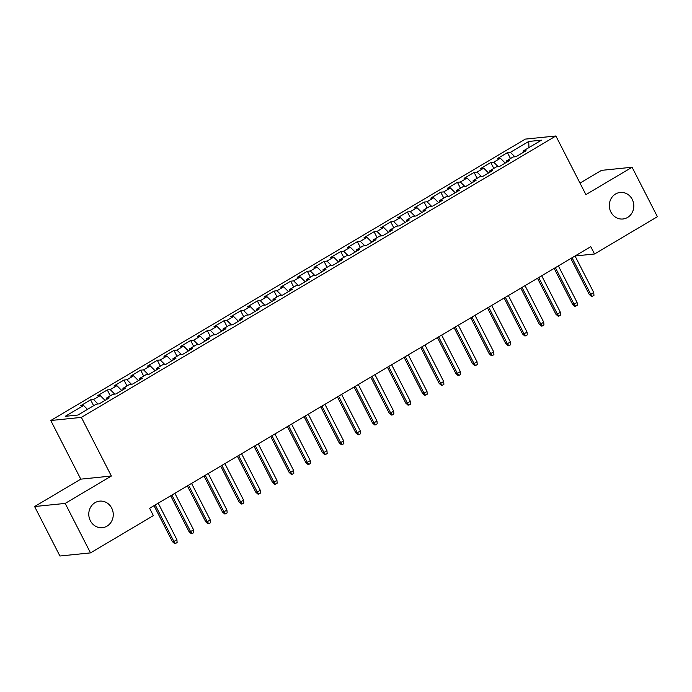 <?xml version="1.0" encoding="UTF-8"?>
<svg xmlns="http://www.w3.org/2000/svg" width="692" height="692" viewBox="0 0 692 692"><rect width="100%" height="100%" fill="white"/><g stroke="black" fill="none" stroke-linecap="round" stroke-linejoin="round"><path stroke-width="1.04" d="M111.689 508.075A13.338 12.231 -95.8 0 1 102.373 527.676A13.338 12.231 -95.8 0 1 90.349 520.739A13.338 12.231 -95.8 0 1 99.665 501.138A13.338 12.231 -95.8 0 1 111.689 508.075M632.237 199.391A13.338 12.231 -95.8 0 1 622.921 218.992A13.338 12.231 -95.8 0 1 610.898 212.046A13.338 12.231 -95.8 0 1 620.214 192.454A13.338 12.231 -95.8 0 1 632.237 199.391M34.6 506.535L65.186 503.413L111.369 476.027L80.782 479.149L34.6 506.535L59.919 556.013L90.505 552.891L153.365 515.609L149.61 508.283L590.786 246.663L594.54 253.99L657.4 216.717L632.081 167.239L601.495 170.362L580 183.103M80.782 479.149L50.776 420.511L525.306 139.109L555.892 135.987L81.362 417.388L50.776 420.511M528.947 147.586L528.731 141.462L510.385 152.335L507.452 152.638L497.453 158.572L500.385 158.269L493.716 162.222L490.784 162.525L480.776 168.459L483.708 168.156L477.039 172.109L474.107 172.412L464.098 178.346L467.039 178.043L460.37 182.005L457.429 182.299L447.43 188.233L450.362 187.93L443.693 191.892L440.761 192.186L430.753 198.12L433.694 197.817L427.025 201.779L424.084 202.073L414.084 208.007L417.017 207.704L410.347 211.665L407.415 211.96L397.407 217.893L400.339 217.599L393.67 221.552L390.738 221.847L380.738 227.78L383.671 227.486L377.002 231.439L374.069 231.733L364.061 237.667L366.994 237.373L360.324 241.326L357.392 241.629L347.393 247.554L350.325 247.26L343.656 251.213L340.715 251.516L330.715 257.441L333.648 257.147L326.979 261.1L324.046 261.403L314.038 267.328L316.979 267.034L310.31 270.987L307.369 271.29L297.37 277.224L300.302 276.921L293.633 280.874L290.701 281.177L280.692 287.111L283.633 286.808L276.964 290.761L274.023 291.064L264.024 296.998L266.956 296.695L260.287 300.648L257.355 300.951L247.347 306.885L250.279 306.582L243.61 310.535L240.678 310.838L230.678 316.772L233.611 316.469L226.941 320.422L224.009 320.725L214.001 326.659L216.933 326.356L210.264 330.309L207.332 330.612L197.324 336.546L200.265 336.243L193.596 340.196L190.655 340.499L180.655 346.433L183.588 346.13L176.918 350.091L173.986 350.386L163.978 356.319L166.919 356.017L160.25 359.978L157.309 360.272L147.31 366.206L150.242 365.904L143.573 369.865L140.64 370.159L130.632 376.093L133.573 375.799L126.895 379.752L123.963 380.046L113.964 385.98L116.896 385.686L110.227 389.639L107.295 389.933L97.287 395.867L100.219 395.573L93.55 399.526L90.617 399.829L80.618 405.754L83.55 405.46L87.495 409.37M528.731 141.462L541.455 140.165L523.117 151.038L523.195 152.43M83.55 405.46L65.212 416.333L77.936 415.036L96.283 404.154L99.216 403.86L109.215 397.926L106.283 398.229L112.952 394.267L115.884 393.973L125.892 388.039L122.96 388.342L129.629 384.38L132.561 384.086L142.561 378.152L139.628 378.446L146.297 374.493L149.238 374.199L159.238 368.265L156.305 368.559L162.975 364.606L165.907 364.312L175.915 358.378L172.974 358.672L179.643 354.719L182.584 354.416L192.584 348.491L189.651 348.785L196.32 344.832L199.253 344.529L209.261 338.604L206.32 338.898L212.989 334.945L215.93 334.643L225.929 328.717L222.997 329.011L229.666 325.058L232.598 324.756L242.607 318.822L239.674 319.124L246.343 315.171L249.276 314.869L259.275 308.935L256.343 309.238L263.012 305.284L265.944 304.982L275.952 299.048L273.02 299.351L279.689 295.397L282.621 295.095L292.63 289.161L289.688 289.464L296.358 285.511L299.299 285.208L309.298 279.274L306.366 279.577L313.035 275.624L315.967 275.321L325.975 269.387L323.034 269.69L329.703 265.737L332.644 265.434L342.644 259.5L339.711 259.803L346.381 255.85L349.313 255.547L359.321 249.613L356.38 249.916L363.058 245.954L365.99 245.66L375.99 239.726L373.057 240.029L379.726 236.067L382.659 235.773L392.667 229.839L389.734 230.142L396.404 226.18L399.336 225.886L409.335 219.952L406.403 220.246L413.072 216.293L416.004 215.999L426.012 210.065L423.08 210.359L429.749 206.406L432.682 206.112L442.69 200.178L439.749 200.472L446.418 196.519L449.359 196.217L459.358 190.291L456.426 190.585L463.095 186.632L466.027 186.33L476.035 180.404L473.094 180.698L479.764 176.745L482.705 176.443L492.704 170.517L489.772 170.812L496.441 166.858L499.373 166.556L509.381 160.622L506.449 160.925L513.118 156.972L516.05 156.669L526.05 150.735L523.117 151.038M93.55 399.526L98.048 403.981M100.219 395.573L105.08 400.383M110.227 389.639L114.716 394.085M116.896 385.686L121.749 390.496M106.283 398.229L106.36 399.621M126.895 379.752L131.394 384.198M133.573 375.799L138.426 380.609M122.96 388.342L123.038 389.734M143.573 369.865L148.071 374.311M150.242 365.904L155.095 370.722M139.628 378.446L139.715 379.839M160.25 359.978L164.739 364.425M166.919 356.017L171.772 360.835M156.305 368.559L156.383 369.952M176.918 350.091L181.416 354.538M183.588 346.13L188.449 350.939M172.974 358.672L173.061 360.065M193.596 340.196L198.085 344.651M200.265 336.243L205.117 341.052M189.651 348.785L189.729 350.178M210.264 330.309L214.762 334.764M216.933 326.356L221.795 331.165M206.32 338.898L206.406 340.291M226.941 320.422L231.431 324.877M233.611 316.469L238.463 321.278M222.997 329.011L223.075 330.404M243.61 310.535L248.108 314.99M250.279 306.582L255.14 311.391M239.674 319.124L239.752 320.517M260.287 300.648L264.776 305.103M266.956 296.695L271.809 301.504M256.343 309.238L256.421 310.63M276.964 290.761L281.454 295.216M283.633 286.808L288.486 291.617M273.02 299.351L273.098 300.743M293.633 280.874L298.131 285.329M300.302 276.921L305.155 281.731M289.688 289.464L289.775 290.856M310.31 270.987L314.799 275.442M316.979 267.034L321.832 271.844M306.366 279.577L306.444 280.969M326.979 261.1L331.477 265.555M333.648 257.147L338.509 261.957M323.034 269.69L323.121 271.082M343.656 251.213L348.145 255.668M350.325 247.26L355.178 252.07M339.711 259.803L339.789 261.195M360.324 241.326L364.822 245.781M366.994 237.373L371.855 242.183M356.38 249.916L356.466 251.308M377.002 231.439L381.491 235.894M383.671 227.486L388.523 232.296M373.057 240.029L373.135 241.422M393.67 221.552L398.168 225.999M400.339 217.599L405.201 222.409M389.734 230.142L389.812 231.535M410.347 211.665L414.837 216.112M417.017 207.704L421.869 212.522M406.403 220.246L406.481 221.639M427.025 201.779L431.514 206.225M433.694 197.817L438.546 202.635M423.08 210.359L423.158 211.752M443.693 191.892L448.191 196.338M450.362 187.93L455.215 192.748M439.749 200.472L439.835 201.865M460.37 182.005L464.86 186.451M467.039 178.043L471.892 182.852M456.426 190.585L456.504 191.978M477.039 172.109L481.537 176.564M483.708 168.156L488.569 172.965M473.094 180.698L473.181 182.091M493.716 162.222L498.205 166.677M500.385 158.269L505.238 163.078M489.772 170.812L489.849 172.204M510.385 152.335L514.883 156.79M506.449 160.925L506.527 162.317M65.186 503.413L90.505 552.891M555.892 135.987L585.899 194.625L632.081 167.239M111.369 476.027L81.362 417.388M575.078 255.979L594.54 253.99M507.452 152.638L510.471 158.537M490.784 162.525L493.803 168.424M474.107 172.412L477.125 178.311M457.429 182.299L460.448 188.198M440.761 192.186L443.78 198.085M424.084 202.073L427.102 207.972M407.415 211.96L410.434 217.859M390.738 221.847L393.757 227.746M374.069 231.733L377.088 237.641M357.392 241.629L360.411 247.528M340.715 251.516L343.742 257.415M324.046 261.403L327.065 267.302M307.369 271.29L310.388 277.189M290.701 281.177L293.719 287.076M274.023 291.064L277.042 296.963M257.355 300.951L260.374 306.85M240.678 310.838L243.696 316.737M224.009 320.725L227.028 326.624M207.332 330.612L210.351 336.511M190.655 340.499L193.673 346.398M173.986 350.386L177.005 356.285M157.309 360.272L160.328 366.172M140.64 370.159L143.659 376.059M123.963 380.046L126.982 385.946M107.295 389.933L110.313 395.833M90.617 399.829L93.636 405.728M570.848 258.488L589.247 294.446L590.734 294.299L572.05 257.779M593.736 292.517L593.961 295.328L592.291 296.314L590.734 294.299L593.736 292.517L575.043 255.997M592.291 296.314L591.461 296.401L589.247 294.446M554.171 268.375L572.569 304.333L574.057 304.186L555.373 267.666M577.059 302.404L577.284 305.215L575.614 306.201L574.057 304.186L577.059 302.404L558.375 265.884M575.614 306.201L574.793 306.288L572.569 304.333M537.502 278.262L555.901 314.22L557.389 314.073L538.696 277.553M560.39 312.291L560.606 315.102L558.946 316.088L557.389 314.073L560.39 312.291L541.698 275.771M558.946 316.088L558.115 316.175L555.901 314.22M520.825 288.149L539.224 324.107L540.712 323.96L522.028 287.44M543.713 322.178L543.938 324.989L542.269 325.975L540.712 323.96L543.713 322.178L525.029 285.658M542.269 325.975L541.447 326.062L539.224 324.107M504.148 298.036L522.555 333.994L524.043 333.847L505.35 297.326M527.044 332.065L527.261 334.876L525.6 335.862L524.043 333.847L527.044 332.065L508.352 295.545M525.6 335.862L524.77 335.949L522.555 333.994M487.479 307.923L505.878 343.881L507.366 343.734L488.682 307.213M510.367 341.952L510.592 344.763L508.923 345.749L507.366 343.734L510.367 341.952L491.683 305.432M508.923 345.749L508.092 345.836L505.878 343.881M470.802 317.81L489.209 353.776L490.697 353.621L472.005 317.1M493.699 351.839L493.915 354.65L492.246 355.645L490.697 353.621L493.699 351.839L475.006 315.318M492.246 355.645L491.424 355.723L489.209 353.776M454.134 327.705L472.532 363.663L474.02 363.508L455.336 326.987M477.022 361.726L477.246 364.537L475.577 365.532L474.02 363.508L477.022 361.726L458.338 325.205M475.577 365.532L474.747 365.61L472.532 363.663M437.456 337.592L455.855 373.55L457.351 373.395L438.659 336.874M460.344 371.613L460.569 374.424L458.9 375.419L457.351 373.395L460.344 371.613L441.66 335.092M458.9 375.419L458.078 375.497L455.855 373.55M420.788 347.479L439.186 383.437L440.674 383.281L421.99 346.761M443.676 381.5L443.901 384.311L442.231 385.306L440.674 383.281L443.676 381.5L424.983 344.988M442.231 385.306L441.401 385.383L439.186 383.437M404.111 357.366L422.509 393.324L423.997 393.168L405.313 356.648M426.999 391.387L427.224 394.198L425.554 395.193L423.997 393.168L426.999 391.387L408.315 354.875M425.554 395.193L424.732 395.279L422.509 393.324M387.442 367.253L405.841 403.211L407.328 403.055L388.636 366.535M410.33 401.282L410.546 404.093L408.885 405.079L407.328 403.055L410.33 401.282L391.637 364.762M408.885 405.079L408.055 405.166L405.841 403.211M370.765 377.14L389.163 413.098L390.651 412.942L371.967 376.422M393.653 411.169L393.878 413.98L392.208 414.966L390.651 412.942L393.653 411.169L374.969 374.649M392.208 414.966L391.387 415.053L389.163 413.098M354.088 387.027L372.495 422.985L373.983 422.829L355.29 386.318M376.984 421.056L377.201 423.867L375.54 424.853L373.983 422.829L376.984 421.056L358.292 384.536M375.54 424.853L374.709 424.94L372.495 422.985M337.419 396.914L355.818 432.872L357.306 432.716L338.622 396.205M360.307 430.943L360.532 433.754L358.863 434.74L357.306 432.716L360.307 430.943L341.623 394.423M358.863 434.74L358.032 434.827L355.818 432.872M320.742 406.801L339.149 442.759L340.637 442.612L321.944 406.092M343.639 440.83L343.855 443.641L342.185 444.627L340.637 442.612L343.639 440.83L324.946 404.31M342.185 444.627L341.364 444.714L339.149 442.759M304.073 416.688L322.472 452.646L323.96 452.499L305.276 415.978M326.961 450.717L327.186 453.528L325.517 454.514L323.96 452.499L326.961 450.717L308.277 414.197M325.517 454.514L324.686 454.601L322.472 452.646M287.396 426.575L305.795 462.533L307.283 462.386L288.599 425.865M310.284 460.604L310.509 463.415L308.84 464.401L307.283 462.386L310.284 460.604L291.6 424.084M308.84 464.401L308.018 464.488L305.795 462.533M270.728 436.462L289.126 472.42L290.614 472.273L271.921 435.752M293.616 470.491L293.832 473.302L292.171 474.288L290.614 472.273L293.616 470.491L274.923 433.97M292.171 474.288L291.341 474.375L289.126 472.42M254.05 446.349L272.449 482.307L273.937 482.16L255.253 445.639M276.938 480.378L277.163 483.189L275.494 484.175L273.937 482.16L276.938 480.378L258.254 443.857M275.494 484.175L274.672 484.262L272.449 482.307M237.373 456.236L255.78 492.194L257.268 492.047L238.576 455.526M260.27 490.265L260.486 493.076L258.825 494.062L257.268 492.047L260.27 490.265L241.577 453.744M258.825 494.062L257.995 494.149L255.78 492.194M220.705 466.123L239.103 502.081L240.591 501.934L221.907 465.413M243.593 500.152L243.818 502.963L242.148 503.949L240.591 501.934L243.593 500.152L224.909 463.631M242.148 503.949L241.318 504.036L239.103 502.081M204.028 476.009L222.435 511.968L223.923 511.821L205.23 475.3M226.924 510.039L227.14 512.85L225.471 513.845L223.923 511.821L226.924 510.039L208.231 473.518M225.471 513.845L224.649 513.922L222.435 511.968M187.359 485.896L205.758 521.863L207.245 521.707L188.561 485.187M210.247 519.926L210.472 522.737L208.802 523.732L207.245 521.707L210.247 519.926L191.563 483.405M208.802 523.732L207.972 523.809L205.758 521.863M170.682 495.792L189.089 531.75L190.577 531.594L171.884 495.074M193.578 529.812L193.795 532.624L192.125 533.618L190.577 531.594L193.578 529.812L174.886 493.292M192.125 533.618L191.303 533.696L189.089 531.75M154.013 505.679L172.412 541.637L173.9 541.481L155.216 504.961M176.901 539.699L177.126 542.511L175.457 543.505L173.9 541.481L176.901 539.699L158.217 503.188M175.457 543.505L174.626 543.583L172.412 541.637"/></g></svg>
